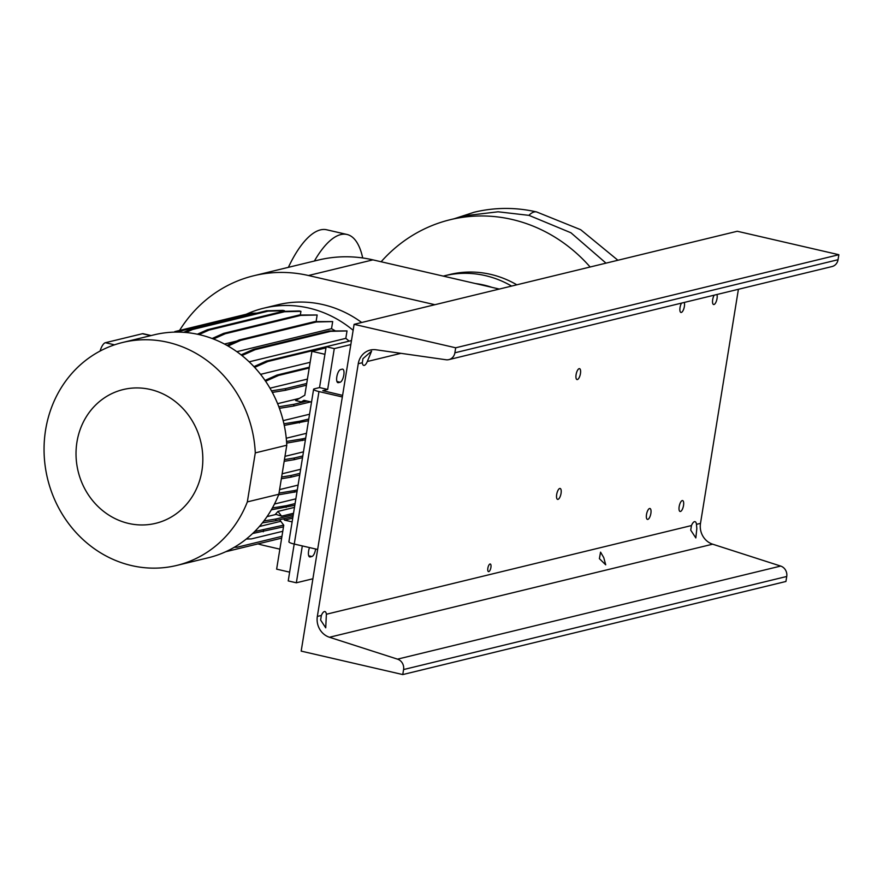 <?xml version="1.0" encoding="UTF-8"?>
<svg xmlns="http://www.w3.org/2000/svg" width="883" height="883" viewBox="0 0 883 883"><rect width="100%" height="100%" fill="white"/><g stroke="black" fill="none" stroke-linecap="round" stroke-linejoin="round"><path stroke-width="1.32" d="M606.014 263.145L570.926 232.77L528.983 215.364L498.089 211.799L468.012 215.375L450.33 219.679A156.688 143.587 76.3 0 1 590.142 267.008M288.377 267.339A92.329 33.587 -77 0 1 326.688 229.779L347.008 234.47A92.329 33.587 -77 0 1 362.703 257.968M314.403 261.015A92.329 33.587 -77 0 1 347.008 234.47M443.266 276.114A103.521 94.867 76.3 0 1 444.591 275.772L449.811 274.503A103.521 94.867 76.3 0 1 516.842 284.812M381.125 261.765A156.688 143.587 76.3 0 1 450.33 219.679M475.617 283.575A93.852 86.004 76.3 0 1 491.886 287.339M444.591 275.772A103.521 94.867 76.3 0 1 511.61 286.081M179.558 330.452A138.786 127.174 76.3 0 1 253.829 275.728L318.277 260.077A138.786 127.174 76.3 0 1 372.913 259.867L499.348 289.061M253.829 275.728A138.786 127.174 76.3 0 1 308.465 275.518L434.911 304.712M279.867 549.149L264.723 545.65A138.786 127.174 76.3 0 1 257.979 543.895M150.276 389.458A68.83 63.079 -103.7 0 0 76.953 442.03A68.83 63.079 -103.7 0 0 128.576 523.431A68.83 63.079 -103.7 0 0 201.898 470.871A68.83 63.079 -103.7 0 0 150.276 389.458M286.776 445.231L255.286 452.891A114.713 105.121 -103.7 0 0 167.814 342.295A114.713 105.121 -103.7 0 0 122.649 342.472A114.713 105.121 -103.7 0 0 44.15 454.348A114.713 105.121 -103.7 0 0 131.644 565.595A114.713 105.121 -103.7 0 0 176.81 565.418A114.713 105.121 -103.7 0 0 247.339 501.897L278.84 494.248L286.776 445.231A114.713 105.121 -103.7 0 0 199.304 334.646A114.713 105.121 -103.7 0 0 154.139 334.823L122.649 342.472M361.699 322.494A114.713 105.121 -103.7 0 0 322.957 304.602A114.713 105.121 -103.7 0 0 277.803 304.778L263.642 308.211A114.713 105.121 -103.7 0 0 246.258 314.249M353.145 330.308A114.713 105.121 -103.7 0 0 308.807 308.046A114.713 105.121 -103.7 0 0 263.642 308.211M311.533 402.052L303.973 400.308L301.291 401.875L305.904 400.761M324.922 354.304L311.92 351.302L304.801 395.231L295.639 400.573L301.291 401.875M311.92 351.302L325.97 347.88M283.167 420.639L309.558 414.226M279.403 408.332L293.686 406.014L310.739 401.875M283.564 518.807L284.569 520.131L292.726 518.144M289.646 572.151L276.633 569.149L283.752 525.208L279.624 519.756M284.569 520.131L292.13 521.875M267.041 516.61L275.662 514.513M294.469 507.383L277.968 511.4A103.245 94.613 76.3 0 1 275.452 514.226L281.578 516.169L293.52 513.266M263.885 520.97L276.004 518.994L293.277 514.8M282.152 473.785L300.639 469.292M277.604 403.674L299.414 398.376M349.116 341.147A103.245 94.613 -103.7 0 0 345.816 338.355L249.172 361.831M335.176 330.816A103.245 94.613 -103.7 0 0 331.522 328.686L236.854 351.688M259.359 526.511L280.794 521.301M279.591 489.601L298.079 485.109M284.977 456.345L303.465 451.853M224.47 344.039L236.699 341.07M274.47 504.027L295.86 498.84M286.258 438.222L306.467 433.31M260.562 374.348L310.132 362.306M183.796 332.328L190.971 329.127L266.467 310.794L282.869 310.375L284.458 310.75L284.359 311.346M197.351 334.216L207.428 329.723L282.924 311.379L299.326 310.971L300.926 311.335L300.33 314.999M212.13 338.509L223.664 333.366L299.16 315.032L317.152 314.988L316.092 321.589M226.975 345.408L239.183 339.966L314.679 321.622L332.681 321.578L331.522 328.686M241.092 354.856L253.531 349.315L329.028 330.97L347.019 330.926L345.816 338.355M176.81 565.418L208.3 557.769A114.713 105.121 -103.7 0 0 278.84 494.248M100.088 351.059A11.192 4.073 -77 0 1 105.386 342.714L142.395 333.73A11.192 4.073 -77 0 1 143.145 333.708L151.114 335.551M185.849 332.494L192.56 329.502L268.057 311.158L284.458 310.75M190.971 329.127L192.56 329.502M266.467 310.794L268.057 311.158M255.286 452.891L247.339 501.897M265.032 380.407L277.008 375.054L309.337 367.207M269.977 388.189L307.416 379.094M265.595 381.235L278.609 375.43L309.216 367.99M277.008 375.054L278.609 375.43M272.328 392.416L285.408 390.286L306.423 385.187M271.5 390.882L285.695 388.575L285.408 390.286M285.695 388.575L306.699 383.476M213.443 339.006L225.253 333.741L300.75 315.397L317.152 314.988M223.664 333.366L225.253 333.741M299.16 315.032L300.75 315.397M286.655 443.1L305.419 439.811M286.545 441.456L302.615 438.84L302.339 440.551M302.615 438.84L305.695 438.1M271.335 509.822L294.812 505.308M272.372 507.979L286.434 505.694L286.158 507.405M286.434 505.694L295.088 503.597M228.035 346.015L240.783 340.33L316.28 321.997L332.681 321.578M239.183 339.966L240.783 340.33M314.679 321.622L316.28 321.997M176.114 332.096L251.865 313.642L255.055 313.564M173.576 332.151L176.368 331.986M174.768 331.611L250.264 313.277L251.865 313.642M250.264 313.277L256.92 313.112M262.406 522.879L275.728 520.705L292.99 516.511M276.004 518.994L275.728 520.705M284.171 461.312L294.127 459.69L294.403 457.979L302.803 455.937M284.447 459.601L294.403 457.979M294.127 459.69L302.527 457.648M225.695 551.732L281.655 538.144M278.62 494.811L297.03 491.588M279.028 493.078L294.514 490.562L294.238 492.272M294.514 490.562L297.306 489.877M284.26 425.396L308.509 420.727M283.918 423.785L299.668 421.224L299.392 422.935M299.668 421.224L308.785 419.017M246.291 539.027L251.357 538.906L282.77 531.279M254.701 531.5L283.708 525.153M252.648 533.498L283.476 526.853M263.531 530.065L263.255 531.765M241.964 355.551L255.121 349.679L330.617 331.335L347.019 330.926M253.531 349.315L255.121 349.679M329.028 330.97L330.617 331.335M198.973 334.569L209.017 330.087L284.525 311.743L300.926 311.335M207.428 329.723L209.017 330.087M282.924 311.379L284.525 311.743M254.635 367.394L267.858 361.5L326.048 347.361M253.929 366.633L266.269 361.125L267.858 361.5M266.269 361.125L342.074 342.858M341.765 342.781L342.449 342.77M234.249 547.294L237.13 547.228L281.942 536.334M278.829 406.765L293.962 404.304L293.686 406.014M293.962 404.304L307.273 401.07M281.346 478.741L290.871 477.184L291.147 475.473L299.988 473.332M281.622 477.03L291.147 475.473M290.871 477.184L299.712 475.043M277.968 511.4L281.578 516.169M603.751 557.592L600.561 552.14L599.391 558.652L605.716 564.822L603.751 557.592M580.451 373.575A5.596 2.031 103 0 0 579.535 368.652A5.596 2.031 103 0 0 576.091 374.635A5.596 2.031 103 0 0 577.018 379.558A5.596 2.031 103 0 0 580.451 373.575M650.87 513.431A5.596 2.031 103 0 0 649.943 508.498A5.596 2.031 103 0 0 646.511 514.48A5.596 2.031 103 0 0 647.427 519.403A5.596 2.031 103 0 0 650.87 513.431M681.521 303.101A5.596 2.031 103 0 0 680.031 307.527A5.596 2.031 103 0 0 680.948 312.45A5.596 2.031 103 0 0 684.38 306.467A5.596 2.031 103 0 0 684.259 302.439M683.519 505.495A5.596 2.031 103 0 0 682.603 500.573A5.596 2.031 103 0 0 679.17 506.555A5.596 2.031 103 0 0 680.087 511.478A5.596 2.031 103 0 0 683.519 505.495M561.047 493.387A5.596 2.031 103 0 0 560.131 488.465A5.596 2.031 103 0 0 556.687 494.447A5.596 2.031 103 0 0 557.603 499.37A5.596 2.031 103 0 0 561.047 493.387M714.181 295.165A5.596 2.031 103 0 0 712.691 299.591A5.596 2.031 103 0 0 713.607 304.525A5.596 2.031 103 0 0 717.04 298.542A5.596 2.031 103 0 0 716.919 294.503M490.904 567.46A3.918 1.424 103 0 0 490.264 564.005A3.918 1.424 103 0 0 487.858 568.199A3.918 1.424 103 0 0 488.498 571.643A3.918 1.424 103 0 0 490.904 567.46M690.727 530.142L691.455 525.562A7.837 2.848 -77 0 1 695.02 521.654A7.837 2.848 -77 0 1 696.466 524.336L696.819 528.663L695.826 537.924L690.727 530.142M320.628 620.054L321.357 615.462A7.837 2.848 -77 0 1 324.922 611.566A7.837 2.848 -77 0 1 326.379 614.248L325.728 627.824L320.628 620.054M362.968 358.641L371.588 351.147L367.306 361.511A7.837 2.848 -77 0 1 363.741 365.407A7.837 2.848 -77 0 1 362.295 362.725L362.968 358.641M738.409 289.282L700.495 523.365A17.903 16.413 -103.7 0 0 712.636 544.182L780.671 566.069A8.951 8.201 76.3 0 1 786.731 576.478L785.925 581.478L402.769 674.568L301.18 651.113L354.105 324.337L737.272 231.258L838.85 254.712L838.044 259.712A8.951 8.201 76.3 0 1 832.029 266.545L448.873 359.624A8.951 8.201 76.3 0 1 446.003 359.756L376.037 349.778A17.903 16.413 -103.7 0 0 370.297 350.054A17.903 16.413 -103.7 0 0 358.266 363.708L317.339 616.444A17.903 16.413 -103.7 0 0 329.469 637.261L397.505 659.148A8.951 8.201 76.3 0 1 403.575 669.557L402.769 674.568M354.105 324.337L455.694 347.792L454.877 352.803A8.951 8.201 76.3 0 1 448.873 359.624M455.694 347.792L838.85 254.712M309.525 547.581A6.711 2.439 103 0 0 308.609 551.036A6.711 2.439 103 0 0 309.701 556.941A6.711 2.439 103 0 0 310.154 556.941L311.898 556.511A6.711 2.439 103 0 0 315.628 548.994M336.831 376.754A6.711 2.439 103 0 0 337.935 382.67A6.711 2.439 103 0 0 338.388 382.659L340.132 382.24A6.711 2.439 103 0 0 343.697 375.661A6.711 2.439 103 0 0 342.692 369.16A6.711 2.439 103 0 0 342.24 369.171L340.507 369.591A6.711 2.439 103 0 0 336.831 376.754M351.478 340.573L326.158 346.732L319.536 387.571L314.315 388.84A8.951 1.501 -170.8 0 0 313.597 389.293A8.951 1.501 -170.8 0 0 318.962 391.566L342.35 396.964M294.194 544.038L288.222 580.915L296.346 582.791L302.317 545.915M342.604 395.374L322.792 390.672L327.67 389.447L334.282 348.608L350.827 344.58M312.902 578.773L296.346 582.791M313.597 389.293L288.907 541.776A8.951 1.501 9.2 0 0 294.26 544.06L317.648 549.458M326.158 346.732L334.282 348.608M319.536 387.571L327.67 389.447M536.621 211.942A36.369 13.234 103 0 0 536.577 211.931A36.369 13.234 103 0 0 534.138 211.975A36.369 13.234 103 0 0 528.895 215.342M617.901 260.253L580.672 229.701L536.577 211.931C515.639 207.174 494.811 207.273 474.116 212.24L454.425 218.675M308.465 275.518L372.913 259.867M105.386 342.714L114.525 344.823M142.395 333.73L150.728 335.65M329.469 637.261L712.636 544.182M317.339 616.444L321.357 615.462M326.379 614.248L691.455 525.562M696.466 524.336L700.495 523.365M358.266 363.708L362.295 362.725M367.306 361.511L400.948 353.332M397.505 659.148L780.671 566.069M403.575 669.557L786.731 576.478M454.877 352.803L838.044 259.712M309.304 556.743L310.154 556.941M337.527 382.46L338.388 382.659M318.962 391.566L294.26 544.06M336.942 381.5L340.132 382.24M308.708 555.782L311.898 556.511"/></g></svg>
